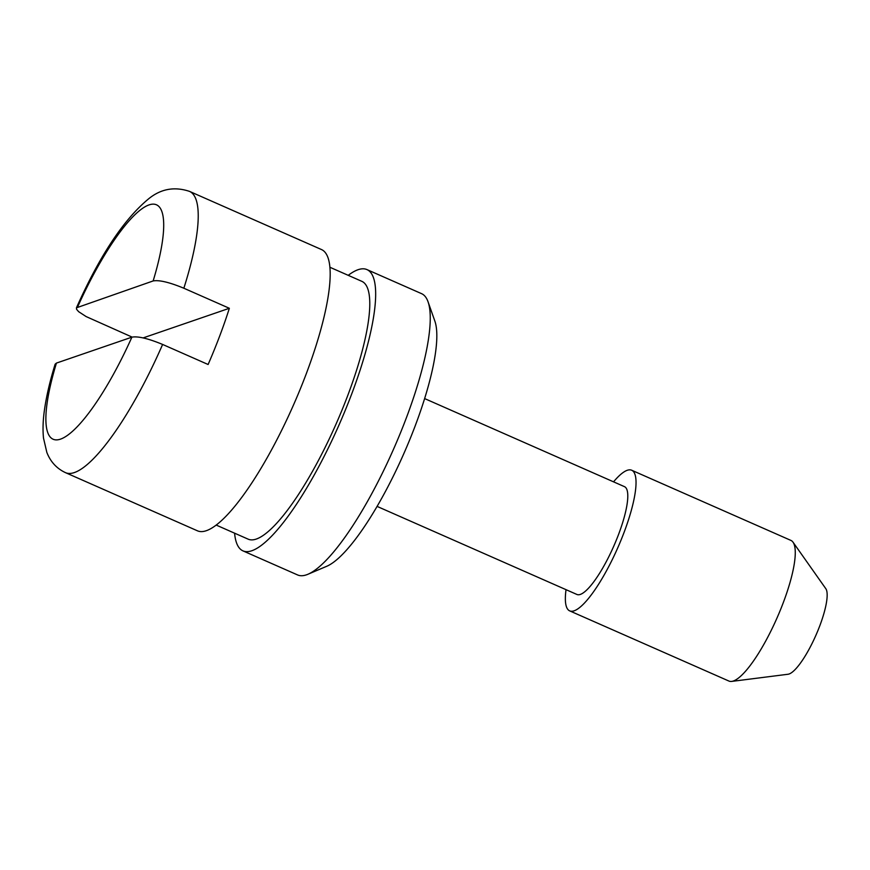 <?xml version="1.0" encoding="UTF-8"?>
<svg xmlns="http://www.w3.org/2000/svg" width="870" height="870" viewBox="0 0 870 870"><rect width="100%" height="100%" fill="white"/><g stroke="black" fill="none" stroke-linecap="round" stroke-linejoin="round"><path stroke-width="1.3" d="M613.557 481.839A76.854 18.553 113.8 0 1 631.685 470.235L790.917 540.411A76.854 18.553 113.8 0 1 793.038 542.217L825.782 588.642A47.274 11.408 113.8 0 1 819.768 625.856A47.274 11.408 113.8 0 1 788.057 674.25L731.692 681.406A76.854 18.553 113.8 0 1 728.929 681.058L569.698 610.881A76.854 18.553 113.8 0 1 566.033 589.675M132.099 337.092L86.13 316.571L78.637 311.678L76.582 309.307L76.429 307.828L153.142 280.945C159.156 279.835 169.389 282.261 183.853 288.231L229.354 308.284A153.696 37.105 113.8 0 1 219.675 336.07A153.696 37.105 113.8 0 1 208.115 364.497L162.614 344.444C148.15 338.474 137.917 336.048 131.903 337.158L56.441 363.084L55.136 364.171C50.058 380.636 46.534 395.611 44.577 409.096C42.989 419.829 42.63 429.497 43.5 438.088L46.839 452.4C50.503 461.807 56.735 468.571 65.554 472.682L197.49 530.83A153.696 37.105 113.8 0 0 306.12 374.165A153.696 37.105 113.8 0 0 321.465 249.538L189.529 191.389A153.696 37.105 113.8 0 1 183.853 288.231M143.126 337.908L229.354 308.284M348.217 275.333A153.696 37.105 113.8 0 1 366.955 269.591L421.548 293.647A153.696 37.105 113.8 0 1 428.051 301.792L434.848 321.063A138.33 33.397 113.8 0 1 415.186 425.887A138.33 33.397 113.8 0 1 326.783 566.261L307.98 574.243A153.696 37.105 113.8 0 1 297.583 574.939L242.991 550.884A153.696 37.105 113.8 0 1 234.585 533.179M428.051 301.792A153.696 37.105 113.8 0 1 406.203 418.274A153.696 37.105 113.8 0 1 307.98 574.243M424.625 398.58L624.453 486.645A58.921 14.224 113.8 0 1 618.57 534.419A58.921 14.224 113.8 0 1 576.93 594.471L377.101 506.405M631.685 470.235A76.854 18.553 113.8 0 1 624.007 532.549A76.854 18.553 113.8 0 1 569.698 610.881M793.038 542.217A76.854 18.553 113.8 0 1 783.25 602.725A76.854 18.553 113.8 0 1 731.692 681.406M366.955 269.591A153.696 37.105 113.8 0 1 351.61 394.208A153.696 37.105 113.8 0 1 242.991 550.884M216.228 525.088L248.157 539.161A140.886 34.017 -66.2 0 0 256.302 539.052A140.886 34.017 -66.2 0 0 342.138 409.748A140.886 34.017 -66.2 0 0 361.789 281.315L329.871 267.242M77.68 306.871A128.086 30.918 113.8 0 1 149.042 204.907A128.086 30.918 113.8 0 1 153.142 280.945M162.614 344.444A153.696 37.105 113.8 0 1 65.554 472.682M131.903 337.158A128.086 30.918 113.8 0 1 60.541 439.122A128.086 30.918 113.8 0 1 56.441 363.084M189.529 191.389C174.544 186.376 160.95 188.823 148.737 198.73C123.801 219.316 99.702 255.682 76.429 307.828"/></g></svg>
